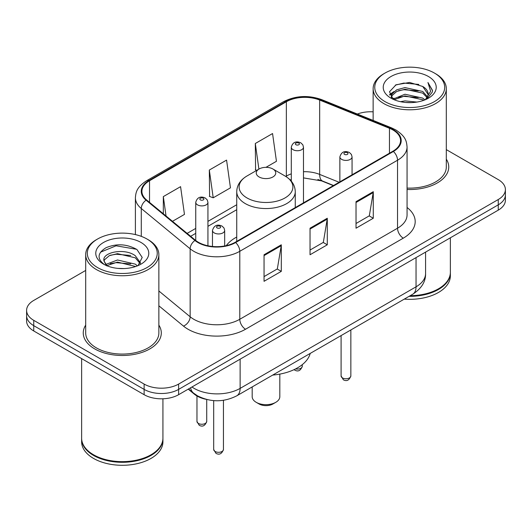 <?xml version="1.0" encoding="UTF-8"?>
<svg xmlns="http://www.w3.org/2000/svg" width="532" height="532" viewBox="0 0 532 532"><rect width="100%" height="100%" fill="white"/><g stroke="black" fill="none" stroke-linecap="round" stroke-linejoin="round"><path stroke-width="0.8" d="M236.733 237.033A43.092 24.878 0 0 0 226.28 245.638M333.311 185.621L320.769 180.554A32.519 18.773 0 0 0 317.863 179.503M205.931 399.293A24.392 14.085 180 0 1 194.293 394.132L188.235 389.138M85.692 270.436L33.742 300.427A24.392 14.085 0 0 0 26.6 310.389L26.6 321.009A24.392 14.085 0 0 0 33.742 330.964L144.125 394.691A24.392 14.085 0 0 0 178.619 394.691L498.258 210.147A24.392 14.085 0 0 0 505.4 200.192L505.4 194.878A24.392 14.085 0 0 1 498.258 204.84A24.392 14.085 0 0 0 505.4 194.878L505.4 189.572A24.392 14.085 0 0 0 498.258 179.617L446.308 149.625M26.6 310.389A24.392 14.085 0 0 0 33.742 320.344L144.125 384.071A24.392 14.085 0 0 0 178.619 384.071L178.619 389.384L498.258 204.84L178.619 389.384A24.392 14.085 0 0 1 144.125 389.384A24.392 14.085 0 0 0 178.619 389.384L178.619 394.691M33.742 320.344L33.742 325.657L144.125 389.384L33.742 325.657A24.392 14.085 0 0 1 26.6 315.695A24.392 14.085 0 0 0 33.742 325.657L33.742 330.964M85.692 325.118A39.022 22.53 0 0 0 83.251 332.959A39.022 22.53 0 0 0 94.683 348.886A39.022 22.53 0 0 0 137.209 353.773A39.022 22.53 0 0 0 161.302 332.959A39.022 22.53 0 0 0 158.862 325.118A39.022 22.53 0 0 1 161.302 332.959A39.022 22.53 0 0 1 137.209 353.773A39.022 22.53 0 0 1 94.683 348.886A39.022 22.53 0 0 1 83.251 332.959A39.022 22.53 0 0 1 85.692 325.118M392.935 129.961A26.015 15.022 180 0 1 400.556 140.581A26.015 15.022 180 0 1 392.935 151.201L235.184 242.279A26.015 15.022 180 0 1 195.477 240.271L146.613 199.979A26.015 15.022 180 0 1 141.904 191.36A26.015 15.022 180 0 1 149.525 180.74L286.356 101.745A26.015 15.022 180 0 1 319.672 100.063L389.464 128.279A26.015 15.022 180 0 1 392.935 129.961M393.394 129.695A26.667 15.395 0 0 0 389.836 127.966L320.045 99.757A26.667 15.395 0 0 0 285.89 101.479L149.066 180.474A26.667 15.395 0 0 0 146.081 200.192L194.945 240.484A26.667 15.395 0 0 0 235.643 242.545L393.394 151.467A26.667 15.395 0 0 0 393.394 129.695M264.045 254.755L264.045 281.308L281.295 271.353L281.295 244.8L264.045 254.755M264.045 276.6L277.332 268.933L281.222 245.684A6.504 3.757 -120 0 0 281.295 244.8M277.212 268.999L281.295 271.353M356.028 201.655L356.028 228.208L373.278 218.246L373.278 191.693L356.028 201.655M356.028 223.493L369.314 215.826L373.205 192.577A6.504 3.757 -120 0 0 373.278 191.693M369.195 215.892L373.278 218.246M310.036 228.208L310.036 254.755L327.286 244.8L327.286 218.246L310.036 228.208M310.036 250.047L323.323 242.379L327.213 219.131A6.504 3.757 -120 0 0 327.286 218.246M323.203 242.446L327.286 244.8M407.06 189.478A39.022 22.53 0 0 0 448.749 167.001A39.022 22.53 0 0 0 446.308 159.161A39.022 22.53 0 0 1 448.749 167.001A39.022 22.53 0 0 1 407.06 189.478M178.619 384.071L498.258 199.527A24.392 14.085 0 0 0 505.4 189.572M373.138 111.84A24.392 14.085 0 0 0 357.338 114.041M265.96 167.341L276.447 161.289L272.557 133.545L255.307 143.5L255.586 169.894M172.481 221.312L184.464 214.396L180.574 186.652L163.324 196.607L163.324 213.758M209.315 170.054L213.212 197.798L230.456 187.843L226.566 160.099L209.315 170.054L209.595 196.448M213.212 197.798L209.315 196.341M256.77 170.34L255.307 169.788M255.307 143.5L258.898 169.11M163.324 196.607L166.044 216.005M385.002 101.612A34.959 20.183 0 0 0 434.445 101.612A34.959 20.183 0 0 0 434.445 73.07L435.595 73.735A36.588 21.12 0 0 1 446.308 88.671A36.588 21.12 0 0 1 423.725 108.182A36.588 21.12 0 0 1 383.851 103.607A36.588 21.12 0 0 1 373.138 88.671A36.588 21.12 0 0 1 383.851 73.735L385.002 73.07A34.959 20.183 0 0 0 385.002 101.612M407.06 188.069A36.588 21.12 0 0 0 446.308 167.001L446.308 88.671M410.219 295.686A40.651 23.468 0 0 0 438.468 288.816A40.651 23.468 0 0 0 450.371 272.218L450.371 237.791M410.046 295.785A40.246 23.235 0 0 0 438.182 288.982A40.246 23.235 0 0 0 438.321 288.896M409.068 296.351A40.651 23.468 0 0 0 450.371 272.883A40.651 23.468 0 0 0 450.371 272.55M404.26 299.124A40.651 23.468 0 0 0 450.371 275.869L450.371 272.883M400.483 101.685L404.965 100.88L416.915 102.071M405.73 102.47L411.588 102.61M393.002 99.145L404.965 94.237L422.721 98.094L424.968 99.863M394.139 99.723L404.965 95.9L422.721 99.75L423.612 100.375M391.519 97.782L391.971 93.998L396.726 89.795L404.965 87.6L422.721 91.457L427.469 96.744M391.412 97.309L391.971 95.66L396.726 91.457L404.965 89.263L422.721 93.113L427.043 97.529M425.061 99.823A18.381 10.613 0 0 0 428.1 93.978A18.381 10.613 0 0 0 422.721 86.477L428.087 94.377M428.466 76.522A26.507 15.308 0 0 0 390.98 76.522A26.507 15.308 0 0 0 390.98 98.161A26.507 15.308 0 0 0 428.466 98.161A26.507 15.308 0 0 0 428.466 76.522M422.721 86.477L409.62 82.453L396.054 84.788L389.504 91.743L393.221 99.318M426.857 99.019L432.323 92.029L432.503 90.387L427.947 82.493L430.607 91.324L425.354 99.703M435.595 73.735L434.445 73.07A34.959 20.183 0 0 0 385.002 73.07M427.947 82.493L432.496 90.706M395.309 85.147L403.828 83.072L418.81 84.435M389.836 95.142L392.45 93.206M398.335 90.759L403.828 89.715L418.258 90.912M398.335 97.396L403.828 96.352L418.258 97.549M389.63 94.516L393.993 91.544M392.676 98.885L393.993 98.181M252.181 386.93L252.181 396.686A13.819 7.98 0 0 0 256.225 402.325L259.104 403.988A9.756 5.633 0 0 0 272.896 403.988L275.776 402.325A13.819 7.98 0 0 0 279.819 396.686L279.819 374.102M259.104 403.988L256.225 402.325A13.819 7.98 0 0 0 275.776 402.325M259.104 176.957A9.756 5.633 0 0 0 272.896 176.957A9.756 5.633 0 0 0 272.896 168.99L285.012 175.986A26.886 15.521 0 0 1 285.012 197.937A26.886 15.521 0 0 1 246.988 197.937A26.886 15.521 0 0 1 246.988 175.986C240.364 179.916 236.946 185.143 236.733 191.653A29.267 16.898 0 0 0 245.305 203.603A29.267 16.898 0 0 0 277.199 207.267A29.267 16.898 0 0 0 295.267 191.653C295.054 185.143 291.636 179.916 285.012 175.986L272.896 168.99A9.756 5.633 0 0 0 259.104 168.99A9.756 5.633 0 0 0 259.104 176.957M272.703 375.08A44.715 25.815 0 0 0 310.209 353.428M97.555 267.569A34.959 20.183 0 0 0 146.998 267.569A34.959 20.183 0 0 0 146.998 239.028A34.959 20.183 0 0 0 146.998 239.021L148.149 239.686A36.588 21.12 0 0 1 158.862 254.622A36.588 21.12 0 0 1 136.278 274.14A36.588 21.12 0 0 1 96.405 269.558A36.588 21.12 0 0 1 85.692 254.622A36.588 21.12 0 0 1 96.405 239.686L97.555 239.028A34.959 20.183 0 0 0 97.555 267.569M85.692 254.622L85.692 332.959A36.588 21.12 0 0 0 96.405 347.895A36.588 21.12 0 0 0 136.278 352.47A36.588 21.12 0 0 0 158.862 332.959L158.862 254.622M150.875 454.853A40.246 23.235 0 0 1 150.736 454.933A40.246 23.235 0 0 1 93.818 454.933L93.532 454.767A40.651 23.468 0 0 0 151.022 454.767A40.651 23.468 0 0 0 162.925 438.175L162.925 398.787M81.629 438.508A40.651 23.468 0 0 0 81.629 438.84A40.651 23.468 0 0 0 93.532 455.432A40.651 23.468 0 0 0 137.835 460.519A40.651 23.468 0 0 0 162.925 438.84A40.651 23.468 0 0 0 162.925 438.508M81.629 438.84L81.629 441.826A40.651 23.468 0 0 0 93.532 458.418A40.651 23.468 0 0 0 137.835 463.505A40.651 23.468 0 0 0 162.925 441.826L162.925 438.84M117.838 268.387L124.029 268.567M105.682 264.497L117.519 259.982L135.274 264.131L137.422 265.86M106.772 265.634L117.519 262.09L135.66 266.505M103.9 260.042L103.979 260.913L106.939 265.781M103.933 260.613C101.951 252.427 124.382 247.566 135.274 255.699L140.554 262.994M104.013 261.119L104.525 259.756L109.279 255.699L117.519 253.658L135.274 257.807L140.135 263.54M138.047 265.601L142.204 257.441L136.95 249.528C126.875 243.915 116.561 243.317 106.014 247.732C97.363 253.079 96.817 258.692 104.385 264.577L104.478 264.637M141.02 242.472A26.507 15.308 0 0 0 103.534 242.472A26.507 15.308 0 0 0 103.534 264.118A26.507 15.308 0 0 0 141.02 264.118A26.507 15.308 0 0 0 141.02 242.472M106.506 265.794L103.979 260.913M81.629 358.608L81.629 438.175A40.651 23.468 0 0 0 93.532 454.767L93.818 454.933M148.149 239.686L146.998 239.028A34.959 20.183 0 0 0 97.555 239.028M100.508 252.188L116.076 245.797L136.591 249.289M110.23 255.287L116.076 254.23L130.719 255.486M110.23 263.719L116.076 262.662L130.719 263.919M194.293 393.693L194.293 394.132M191.952 386.99A32.519 18.773 0 0 0 194.14 388.387A32.519 18.773 0 0 0 240.132 388.387L416.044 286.821A32.519 18.773 0 0 0 425.573 273.548C425.813 281.614 421.51 288.524 412.679 294.262L236.76 395.828A16.259 9.39 60 0 0 240.132 388.387L240.132 359.18M416.044 257.614L416.044 286.821A16.259 9.39 60 0 1 412.679 294.262M190.636 387.755A16.259 10.873 129.5 0 0 193.468 393.042L188.534 388.965M498.258 210.147L498.258 199.527M144.125 394.691L144.125 384.071M407.06 207.487A40.651 23.468 180 0 1 403.283 238.163L245.531 329.242A8.133 4.695 60 0 1 239.786 319.28L397.537 228.208A32.519 18.773 0 0 0 407.06 214.928L407.06 146.952A32.519 18.773 180 0 1 397.537 160.232A8.133 4.695 -120 0 0 393.394 151.467M245.531 329.242A40.651 23.468 180 0 1 188.042 329.242A40.651 23.468 180 0 1 183.487 326.103L158.862 305.8M194.945 240.484A8.133 5.44 129.5 0 0 190.15 248.796L190.15 316.773A32.519 18.773 0 0 0 193.794 319.28A32.519 18.773 0 0 0 239.786 319.28L239.786 251.303A32.519 18.773 180 0 1 190.15 248.796L141.279 208.504A32.519 18.773 180 0 1 135.401 197.738L135.401 234.585M407.06 146.952C406.534 141.366 406.016 136.717 395.855 129.954L391.579 127.88A8.133 3.81 112 0 0 389.836 127.966M391.579 127.88L321.787 99.664C308.321 94.902 295.533 95.594 283.436 101.738A8.133 4.695 60 0 1 285.89 101.479M149.066 180.474A8.133 4.695 -120 0 0 146.613 180.74C136.751 187.204 135.853 192.072 135.401 197.738M146.081 200.192A8.133 5.44 129.5 0 0 141.279 208.504L141.279 236.354M321.787 99.664A8.133 3.81 112 0 0 320.045 99.757M235.643 242.545A8.133 4.695 60 0 1 239.786 251.303L397.537 160.232L397.537 228.208A8.133 4.695 60 0 0 403.283 238.163M158.862 290.977L190.15 316.773A8.133 5.44 -50.5 0 1 183.487 326.103M149.525 180.74L149.525 202.379M389.464 128.279L389.464 153.209M319.672 100.063L319.672 174.41A26.015 15.022 0 0 0 303.486 171.71M339.117 182.27L319.672 174.41A14.637 6.856 -68 0 0 322.578 181.06L303.486 177.894M291.29 173.858A26.015 15.022 0 0 0 286.356 176.092L285.764 176.431M286.356 101.745L286.356 176.092A14.637 8.452 60 0 1 286.336 176.797M236.733 204.74L207.939 221.365M195.743 228.408L187.124 233.382M310.036 229.046L327.213 219.131M356.028 202.493L373.205 192.577M264.045 255.599L281.222 245.684M350.847 375.938C349.238 380.327 346.744 381.61 343.359 379.795L341.092 375.938A4.881 2.82 0 0 0 342.515 377.933A4.881 2.82 0 0 0 347.835 378.545A4.881 2.82 0 0 0 350.847 375.938L350.847 329.966M341.657 159.367A6.098 3.518 180 0 1 339.868 156.874C341.431 151.873 344.616 150.423 349.438 152.524L351.406 154.453L352.064 156.874A6.098 3.518 180 0 1 348.3 160.132A6.098 3.518 180 0 1 341.657 159.367M347.403 152.731A2.035 1.17 0 0 0 344.53 152.731A2.035 1.17 0 0 0 344.53 154.386A2.035 1.17 0 0 0 347.403 154.386A2.035 1.17 0 0 0 347.403 152.731M223.447 449.493C221.844 453.882 219.35 455.166 215.965 453.344L213.691 449.493A4.881 2.82 0 0 0 215.121 451.482A4.881 2.82 0 0 0 220.441 452.094A4.881 2.82 0 0 0 223.447 449.493L223.447 400.303M214.263 232.916A6.098 3.518 180 0 1 212.474 230.429C214.03 225.428 217.222 223.972 222.043 226.08L224.012 228.009L224.67 230.429A6.098 3.518 180 0 1 220.906 233.681A6.098 3.518 180 0 1 214.263 232.916M220.009 226.28A2.035 1.17 0 0 0 217.136 226.28A2.035 1.17 0 0 0 217.136 227.935A2.035 1.17 0 0 0 220.009 227.935A2.035 1.17 0 0 0 220.009 226.28M295.599 368.902A4.881 2.82 0 0 0 302.269 366.282C300.66 370.671 298.166 371.954 294.781 370.132L294.083 369.64M303.486 202.845L303.486 147.218A6.098 3.518 180 0 1 299.722 150.47A6.098 3.518 180 0 1 293.079 149.705A6.098 3.518 180 0 1 291.29 147.218L291.29 181.159M295.952 144.731A2.035 1.17 0 0 0 298.824 144.731A2.035 1.17 0 0 0 298.824 143.068A2.035 1.17 0 0 0 295.952 143.068A2.035 1.17 0 0 0 295.952 144.731M198.389 423.439A4.881 2.82 0 0 0 203.709 424.051A4.881 2.82 0 0 0 206.722 421.444C205.113 425.833 202.619 427.116 199.234 425.301L196.966 421.444A4.881 2.82 0 0 0 198.389 423.439M207.939 245.777L207.939 202.379A6.098 3.518 180 0 1 204.175 205.631A6.098 3.518 180 0 1 197.532 204.873A6.098 3.518 180 0 1 195.743 202.379L195.743 240.484M200.404 199.892A2.035 1.17 0 0 0 203.277 199.892A2.035 1.17 0 0 0 203.277 198.23A2.035 1.17 0 0 0 200.404 198.23A2.035 1.17 0 0 0 200.404 199.892M236.76 395.828C223.679 402.405 210.592 402.405 197.505 395.828L193.468 393.042M425.573 273.548L425.573 252.115M283.436 101.738L146.613 180.74M291.29 179.597L290.166 179.916M236.733 209.694L207.939 226.313M195.743 233.355L190.655 236.294M333.544 185.488L322.578 181.06M391.346 97.589L391.346 96.478M373.138 120.425L373.138 88.671M295.267 207.586L295.267 191.653M236.733 241.382L236.733 191.653M259.104 168.99L246.988 175.986M341.092 375.938L341.092 335.599M339.868 181.838L339.868 156.874M352.064 174.795L352.064 156.874M213.691 449.493L213.691 400.623M212.474 246.469L212.474 230.429M224.67 245.97L224.67 230.429M302.269 366.282L302.269 364.653M303.486 147.218L302.828 144.797L300.859 142.869C298.352 141.665 293.099 140.415 291.29 147.218M206.722 421.444L206.722 399.499M207.939 202.379L207.28 199.959L205.312 198.03C202.805 196.827 197.552 195.577 195.743 202.379M196.966 421.444L196.966 395.981"/></g></svg>
